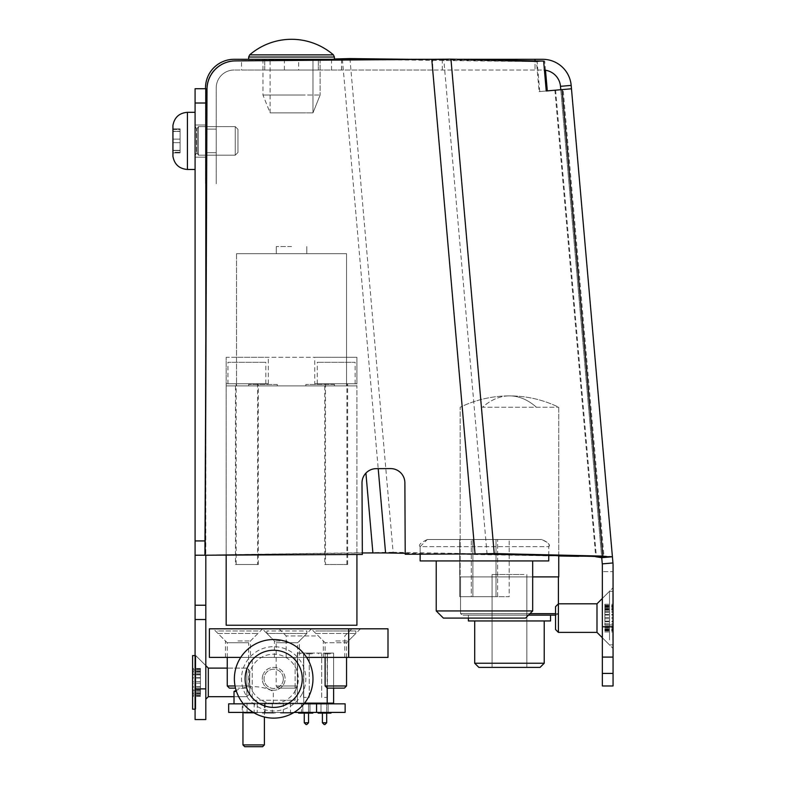 <?xml version="1.0" encoding="UTF-8"?>
<svg xmlns="http://www.w3.org/2000/svg" width="786" height="786" viewBox="0 0 786 786"><rect width="100%" height="100%" fill="white"/><g stroke="black" fill="none" stroke-linecap="round" stroke-linejoin="round"><path stroke-width="0.59" stroke-dasharray="3.93 2.95" d="M299.977 713.118L299.977 712.401L312.838 712.401L312.838 713.118L298.621 713.118M298.621 712.401L311.472 712.401L298.621 712.401M311.472 713.118L311.472 712.401M293.325 713.118L280.464 713.118L280.464 712.401L293.325 712.401L280.464 712.401M262.318 713.118L275.179 713.118L262.318 713.118L262.318 712.401L275.179 712.401L262.318 712.401M275.179 713.118L275.179 712.401M244.171 713.118L257.032 713.118L244.171 713.118L244.171 712.401L257.032 712.401L244.171 712.401M257.032 713.118L257.032 712.401M330.985 712.401L330.985 713.118L318.124 713.118L330.985 713.118L318.124 713.118L318.124 712.401L330.985 712.401L318.124 712.401M299.977 712.401L312.838 712.401M301.47 703.116L308.623 703.116L301.47 703.116L301.47 713.118L308.623 713.118L301.47 713.118M308.623 703.116L308.623 713.118M283.324 703.116L290.466 703.116L283.324 703.116L283.324 713.118L290.466 713.118L283.324 713.118M290.466 703.116L290.466 713.118M265.177 703.116L272.32 703.116L265.177 703.116L265.177 713.118L272.32 713.118L265.177 713.118M272.32 703.116L272.32 713.118M247.03 703.116L254.173 703.116L247.03 703.116L247.03 713.118L254.173 713.118L247.03 713.118M254.173 703.116L254.173 713.118M242.245 703.834L265.108 703.834L242.245 703.834L242.245 712.401L265.108 712.401L242.245 712.401M265.108 703.834L265.108 712.401M302.836 703.116L302.836 713.118L309.979 713.118L302.836 713.118L309.979 713.118L302.836 713.118L302.836 703.116L309.979 703.116L309.979 713.118L309.979 703.116L302.836 703.116M320.983 703.116L320.983 713.118L328.126 713.118L320.983 713.118L328.126 713.118L320.983 713.118L320.983 703.116L328.126 703.116L328.126 713.118L328.126 703.116L320.983 703.116M298.621 703.116L318.261 703.116L318.124 703.834L328.843 703.834L328.843 703.116L330.985 703.116L298.621 703.116L298.621 703.834L330.985 703.834L298.621 703.834M311.472 703.116L311.472 703.834M304.418 703.116L304.418 703.834M330.985 703.116L330.985 703.834L318.124 703.834L318.124 703.116L320.266 703.116L320.266 703.834L320.266 703.116L244.171 703.116L244.171 703.834L298.356 703.834L244.171 703.834M325.178 703.116L325.178 703.834M280.464 703.116L312.838 703.116L280.464 703.116L280.464 703.834L312.838 703.834L280.464 703.834M293.325 703.116L293.325 703.834M286.271 703.116L286.271 703.834M302.924 703.116L262.318 703.116L312.838 703.116L312.838 703.834L262.318 703.834L312.838 703.834L312.838 703.116L302.924 703.116L302.924 703.834M307.031 703.116L307.031 703.834M299.977 703.116L299.977 703.834M275.179 703.116L275.179 703.834M262.318 703.116L262.318 703.834M268.124 703.116L268.124 703.834M257.032 703.116L257.032 703.834M244.171 703.116L249.977 703.116L249.977 703.834M309.596 703.834L300.871 703.834L309.596 703.834L309.596 703.116L300.871 703.116L309.596 703.116M292.245 703.834L281.938 703.834L292.245 703.834L292.245 703.116L287.745 703.116L287.745 703.834M273.479 703.834L264.204 703.834L273.479 703.834L273.479 703.116L268.979 703.116L268.979 703.834M316.552 703.834L316.552 712.401L345.133 712.401L345.133 703.834L228.667 703.834L228.667 712.401L294.092 712.401M243.365 703.834L303.995 703.834M316.689 703.834L298.356 703.834L316.689 703.834L316.689 703.116M328.843 703.834L330.985 703.834M256.894 703.116L256.894 703.834M300.94 703.116L300.94 703.834M275.041 703.116L275.041 703.834M300.114 703.116L300.114 703.834M293.188 703.116L293.188 703.834M318.261 703.116L318.261 703.834M311.335 703.116L311.335 703.834M253.269 712.401L316.552 712.401M249.977 703.116L304.565 703.116M280.464 713.118L292.864 713.118M268.979 703.116L264.204 703.116L264.204 703.834M264.204 703.116L273.115 703.116L266.061 703.116L271.278 703.116L271.278 703.834M271.278 703.116L273.479 703.116M266.523 703.116L266.523 703.834M266.061 703.116L266.061 703.834M268.773 703.116L268.773 703.834M271.632 703.116L271.632 703.834M273.115 703.116L273.115 703.834M268.724 703.116L268.724 703.834M264.577 703.116L264.577 703.834M271.995 703.116L271.995 703.834M269.107 703.116L269.107 703.834M265.688 703.116L265.688 703.834M287.745 703.116L286.212 703.116L286.212 703.834M286.212 703.116L290.702 703.116L290.702 703.834M290.702 703.116L292.245 703.116M286.9 703.116L286.9 703.834M283.461 703.116L283.461 703.834M281.938 703.116L281.938 703.834M302.355 703.116L308.112 703.116L302.355 703.116L302.355 703.834L308.112 703.834L302.355 703.834L302.355 703.116M300.871 703.116L300.871 703.834L300.871 703.116M307.631 703.116L307.631 703.834M309.222 703.116L309.222 703.834M306.442 703.116L306.442 703.834M307.739 703.116L307.739 703.834M305.302 703.116L305.302 703.834L305.302 703.116M306.736 703.116L306.736 703.834M308.112 703.116L308.112 703.834M324.549 703.116L322.407 703.116L324.549 703.116M306.402 703.116L304.261 703.116L306.402 703.116M306.402 653.814L312.474 653.814L306.402 653.814M306.402 697.398L303.543 697.398L306.402 697.398M324.549 653.814L330.621 653.814L324.549 653.814M324.549 697.398L327.408 697.398L324.549 697.398M306.402 653.097L312.474 653.097L306.402 653.097M324.549 653.097L330.621 653.097L324.549 653.097M327.192 703.116L303.76 703.116L333.628 703.116L333.628 653.097L333.628 703.116L333.628 653.097L327.192 653.097L327.192 703.116L327.192 653.097L303.76 653.097L303.76 703.116L297.334 703.116L303.76 703.116L297.334 703.116L303.76 703.116L303.76 653.097L297.334 653.097L297.334 703.116L297.334 653.097L303.76 653.097L297.334 653.097L297.334 703.116L297.334 653.097L303.76 653.097L303.76 703.116M303.76 653.097L327.192 653.097L327.192 688.045M327.192 653.097L333.628 653.097L327.192 653.097L333.628 653.097L333.628 688.114M236.468 691.454L234.022 691.454M244.741 746.7L262.603 746.7M264.391 744.912L242.962 744.912M259.537 703.834L242.962 703.834L259.537 703.834M264.42 703.834L234.022 703.834L264.42 703.834M315.481 628.81L279.04 628.81L315.481 628.81M315.481 635.953L286.183 635.953L315.481 635.953M286.9 628.81L311.551 628.81L286.9 628.81M286.9 640.954L274.393 640.954L286.9 640.954M237.952 628.81L262.603 628.81L237.952 628.81M237.952 640.954L250.459 640.954L237.952 640.954M330.916 628.81L324.382 628.81M335.838 640.954L348.345 640.954L335.838 640.954M335.838 657.391L348.345 657.391L335.838 657.391M315.481 657.391L286.183 657.391L315.481 657.391M286.9 657.391L274.393 657.391L286.9 657.391M237.952 657.391L250.459 657.391L237.952 657.391M335.838 628.81L360.489 628.81L335.838 628.81M348.699 628.81L209.381 628.81L209.381 657.391L387.999 657.391L387.999 628.81L348.699 628.81L348.699 657.391M240.742 657.391L306.619 657.391M295.477 688.114L278.323 688.114L295.477 688.114L297.619 685.972L276.181 685.972L297.619 685.972L297.619 642.742L276.181 642.742L297.619 642.742L306.904 633.457L306.904 630.952L266.896 630.952L306.904 630.952M278.323 688.114L276.181 685.972L276.181 642.742L266.896 633.457L306.904 633.457L266.896 633.457L266.896 630.952M346.557 657.391L346.557 642.742L325.119 642.742L346.557 642.742L355.842 633.457L355.842 630.952L315.834 630.952L355.842 630.952M325.119 657.391L325.119 642.742L315.834 633.457L355.842 633.457L315.834 633.457L315.834 630.952M327.271 688.114L344.415 688.114M325.119 685.972L346.557 685.972M227.242 685.972L248.671 685.972L248.671 642.742L227.242 642.742L248.671 642.742L257.965 633.457L257.965 630.952L217.948 630.952L257.965 630.952M227.242 657.391L227.242 642.742L217.948 633.457L257.965 633.457L217.948 633.457L217.948 630.952M229.384 688.114L235.495 688.114M246.529 688.114L237.952 688.114L246.529 688.114L248.671 685.972L235.043 685.972M291.547 246.558L276.289 246.558L291.547 246.558M291.547 253.701L276.289 253.701L291.547 253.701M227.95 383.745L265.825 383.745L227.95 383.745L227.95 362.307L265.825 362.307L227.95 362.307M265.825 383.745L265.825 362.307M355.134 383.745L317.269 383.745L355.134 383.745L355.134 362.307L317.269 362.307L355.134 362.307M317.269 383.745L317.269 362.307M277.252 384.452L248.671 384.452L277.252 384.452L277.252 385.887L248.671 385.887L277.252 385.887M248.671 384.452L248.671 385.887M334.414 384.452L305.833 384.452L334.414 384.452L334.414 385.887L305.833 385.887L334.414 385.887M305.833 384.452L305.833 385.887M314.764 383.745L356.923 383.745L356.923 357.306L314.764 357.306L356.923 357.306L356.923 383.745L314.764 383.745L314.764 357.306M236.527 253.701L346.557 253.701L236.527 253.701L346.557 253.701L236.527 253.701L236.527 385.887L356.923 385.887L356.923 357.306L346.557 357.306L356.923 357.306L356.923 385.887L226.172 385.887L356.923 385.887L226.172 385.887L236.527 385.887L236.527 253.701L236.527 357.306L346.557 357.306L346.557 385.887L346.557 253.701L346.557 385.887L346.557 253.701L346.557 357.306L236.527 357.306L236.527 253.701M226.172 383.745L268.321 383.745L226.172 383.745L226.172 357.306L268.321 357.306L226.172 357.306L226.172 383.745M226.172 555.113L226.172 385.887L226.172 625.234L356.923 625.234L356.923 385.887L356.923 554.484M226.172 385.887L226.172 357.306L226.172 385.887M324.765 564.505L347.628 564.505L324.765 564.505L324.765 383.745L347.628 383.745L324.765 383.745M347.628 564.505L347.628 383.745M325.483 564.505L346.911 564.505L325.483 564.505L325.483 383.745L346.911 383.745L325.483 383.745M346.911 564.505L346.911 383.745M235.456 564.505L258.319 564.505L235.456 564.505L235.456 383.745L258.319 383.745L235.456 383.745M258.319 564.505L258.319 383.745M257.602 564.505L236.173 564.505L257.602 564.505L257.602 383.745L236.173 383.745L257.602 383.745M236.173 564.505L236.173 383.745M613.06 618.091L613.06 648.46L613.06 618.091M602.341 618.091L602.341 637.741L602.341 618.091M298.69 70.023L341.556 70.023L298.69 70.023L298.69 59.304L341.556 59.304L298.69 59.304M341.556 70.023L341.556 59.304M241.528 70.023L284.394 70.023L241.528 70.023L241.528 59.304L284.394 59.304L241.528 59.304M284.394 70.023L284.394 59.304M264.754 70.023L264.754 59.304L318.34 59.304L264.754 59.304L318.34 59.304L264.754 59.304L264.754 70.023L318.34 70.023L318.34 59.304L318.34 70.023L264.754 70.023M216.219 140.891L216.219 152.681L216.219 140.891M205.51 140.891L205.51 152.681L205.51 140.891M450.958 59.156L443.815 59.785L536.484 61.711L539.108 91.608L560.791 89.712L602.273 563.886A17.862 17.862 0 0 1 602.341 565.439L602.341 685.972M543.637 61.092L536.484 61.711M578.702 556.331L596.387 556.645L601.712 557.431L612.392 556.498L571.176 85.399L560.497 86.332L601.732 557.696L612.412 556.763L612.952 562.953L602.273 563.886M539.108 91.608L546.25 90.98L539.756 91.549L537.143 61.652L348.807 59.304M405.212 553.295L558.758 555.987M571.471 88.779L560.791 89.712M555.584 90.164L596.387 556.645L603.943 555.987L612.392 556.498L601.732 557.696M432.722 70.023L234.081 70.023L542.704 70.023L432.722 70.023L432.722 59.54M612.952 562.953A28.581 28.581 0 0 1 613.06 565.439L613.06 571.648L602.341 571.648L613.06 571.648L613.06 685.972M560.497 86.332A17.862 17.862 0 0 0 542.704 70.023A17.862 17.862 0 0 1 544.423 70.101M571.176 85.399A28.581 28.581 0 0 0 542.704 59.304L535.02 59.304L535.02 70.023L535.02 60.905M457.983 59.304L441.929 59.304M205.51 87.885L205.51 183.767L205.51 87.885A28.581 28.581 0 0 1 234.081 59.304L535.02 59.304L535.02 70.023L535.02 59.304M216.219 87.885A17.862 17.862 0 0 1 234.081 70.023A17.862 17.862 0 0 0 216.219 87.885L216.219 183.767L216.219 87.885M206.63 183.767L205.804 183.767M349.937 58.567L393.128 552.293L603.943 555.987L563.13 89.506L539.756 91.549M545.494 70.239L544.688 60.994L537.143 61.652M544.688 60.994L409.28 59.304M205.804 292.245L204.645 555.004L393.128 552.293L385.582 552.951M334.414 58.979L329.698 59.137L334.414 59.137M362.336 552.951L204.645 555.004L206.698 89.172A28.581 28.581 0 0 1 234.798 60.718L329.698 59.137L234.798 60.718A28.581 28.581 0 0 0 206.698 89.172L206.286 183.767M562.049 89.604L554.906 90.223L595.719 556.734M487.065 554.179L443.815 59.785L431.799 59.569L475.049 553.924L405.212 554.258L404.878 482.81A14.286 14.286 0 0 0 390.514 468.584L376.229 468.653A14.286 14.286 0 0 0 362.002 483.017L362.346 554.464L205.156 555.211L207.003 89.368A28.581 28.581 0 0 1 235.387 60.905L431.799 59.569M195.085 682.395L195.085 654.885L195.085 682.395M205.804 682.395L205.804 699.186L205.804 682.395M205.804 141.087L205.804 157.161L205.804 141.087M195.085 141.087L195.085 157.161L195.085 141.087M205.51 88.72L195.085 88.72L195.085 719.554L195.085 619.525L195.085 719.554L205.804 719.554L205.804 392.764M205.804 88.72L205.804 555.221L195.085 555.221M195.085 619.525L205.804 619.525M195.085 719.554L205.804 719.554L195.085 719.554M192.59 694.824L192.59 669.063L192.59 694.824L200.45 694.824L200.45 695.728L200.45 669.063L200.45 694.824M195.802 676.913L195.802 709.188L195.802 676.913M205.804 665.604L195.085 654.885L205.804 665.604L195.802 655.603L192.59 655.603L192.59 709.188L192.59 655.603L192.59 709.188L195.802 709.188L195.802 655.603L195.802 709.188L195.085 709.188M208.31 668.405L208.31 696.691L208.31 668.405M249.742 671.205L249.742 693.832L249.742 671.205M246.883 668.405L246.883 696.691L246.883 668.405M192.59 694.893L192.59 689.912L192.59 694.893L200.45 694.893L200.45 689.912L200.45 694.893L192.59 694.873M192.59 687.111L192.59 668.464L192.59 687.111L200.45 687.111L200.45 690.334L200.45 668.464L200.45 687.111M195.085 655.603L195.802 655.603L208.31 668.11L208.31 696.691L246.883 696.691L246.883 668.11L246.883 696.691L234.022 696.691M249.742 672.472L249.742 693.832L249.742 672.472M198.436 155.186L198.436 126.605L235.25 126.605L235.25 155.186L235.25 126.605L235.25 155.186L235.25 126.605L237.952 129.317L237.952 152.474L235.25 155.186L198.436 155.186L198.436 140.891L198.436 155.186L235.25 155.186L237.952 152.474L237.952 129.317L237.952 152.474L237.952 129.317L235.25 126.605L198.436 126.605L198.436 155.186L197.207 153.054L197.207 128.737L197.207 153.054L196.539 153.054L196.539 128.737L196.539 153.054L196.539 128.737L196.539 153.054L195.311 155.186L195.311 126.605L195.085 155.186L195.085 126.605L195.085 155.186L196.873 152.867L198.436 155.186M180.082 129.474L180.082 131.449L180.082 128.894L180.082 131.449L180.082 129.474L172.94 129.474L172.94 128.894L180.082 128.894L180.082 152.897L180.082 128.894L172.94 128.894L172.94 131.449L172.94 128.894L180.082 128.894L172.94 128.894L172.94 139.122L172.94 128.894L172.94 131.449L172.94 129.474L180.082 129.474M172.94 152.317L172.94 150.342L180.082 150.342L180.082 152.317L180.082 150.342L172.94 150.342L172.94 152.897L172.94 131.242L172.94 152.897L172.94 152.317L180.082 152.317L180.082 152.897L180.082 152.317L172.94 152.317M195.085 140.891L195.085 169.471L195.085 140.891M172.94 125.387L172.94 156.404M195.085 126.605L195.085 155.186L195.085 126.605M180.082 131.242L180.082 152.897L180.082 131.242L172.94 131.242L180.082 131.242M532.682 576.895L460.164 576.895L460.164 407.256L460.164 576.895L558.758 576.895L460.164 576.895L558.758 576.895L558.758 407.256C543.195 399.73 526.767 395.938 509.466 395.889C492.164 395.938 475.726 399.73 460.164 407.256C475.726 399.73 492.164 395.938 509.466 395.889A112.536 61.544 90 0 0 482.496 407.256L558.758 407.256L482.496 407.256A112.536 61.544 90 0 1 509.466 395.889A112.536 61.544 90 0 1 536.425 407.256A112.536 61.544 90 0 0 509.466 395.889C526.767 395.938 543.195 399.73 558.758 407.256L558.758 555.859M555.545 613.67L529.961 613.67M555.545 615.143L528.487 615.143M468.485 576.895L558.404 576.895L468.485 576.895M543.853 615.143L468.377 615.143L543.853 615.143M550.544 615.143L550.544 620.95L468.377 620.95L550.544 620.95L468.377 620.95L468.377 615.143L468.377 618.091M538.557 620.95L474.705 620.95L538.557 620.95M474.705 663.237L478.861 667.393L540.061 667.393L478.861 667.393L540.061 667.393L544.217 663.237L474.705 663.237L544.217 663.237L474.705 663.237L474.705 620.95M494.915 667.393L526.836 667.393L494.915 667.393M524.007 574.507L492.085 574.507L524.007 574.507M463.023 615.143L548.343 615.143L463.023 615.143L460.517 613.67L558.404 613.67L460.517 613.67L460.517 576.895L460.517 613.67L463.023 615.143M558.404 632.386L555.545 629.527L555.545 606.664L555.545 629.527L555.545 606.664L558.404 603.805L558.404 632.386L596.987 632.386L596.987 603.805L596.987 632.386L596.987 603.805L558.404 603.805L558.404 632.386L558.404 603.805L558.404 613.67L555.899 615.143L548.343 615.143M283.324 678.819A9.648 9.648 0 0 1 273.685 688.467A9.648 9.648 0 0 1 264.037 678.819A9.648 9.648 0 0 1 273.685 669.181A9.648 9.648 0 0 1 283.324 678.819A9.648 9.648 0 0 1 273.685 688.467A9.648 9.648 0 0 1 264.037 678.819A9.648 9.648 0 0 1 273.685 669.181A9.648 9.648 0 0 1 283.324 678.819M252.247 657.391L295.114 657.391L295.114 700.257L252.247 700.257L252.247 657.391L295.114 657.391L295.114 700.257L252.247 700.257L252.247 657.391M612.707 621.107L612.707 605.24L612.707 630.942L612.707 621.107L604.847 621.107L604.847 605.24L604.847 621.107M609.494 639.892L609.494 591.298L609.494 639.892M612.707 639.892L612.707 591.298L612.707 639.892M612.707 625.037L612.707 604.208L612.707 631.983L612.707 624.899L604.847 625.086L604.847 604.208L604.847 625.037M609.494 633.408L609.494 591.298L609.494 633.408M612.707 633.408L612.707 591.298L612.707 633.408M525.539 618.091L443.402 618.091L525.539 618.091L532.682 610.948L436.259 610.948M548.756 555.623L548.756 546.643L548.756 560.929L420.146 560.929L548.756 560.929L420.146 560.929L420.146 546.643L548.756 546.643L420.146 546.643C418.123 545.229 420.5 542.851 427.299 539.501L541.613 539.501L427.299 539.501L541.613 539.501L427.299 539.501L420.146 546.643L420.146 554.189M436.259 560.929L532.682 560.929L436.259 560.929M509.19 539.501L459.722 539.501L509.19 539.501L459.722 539.501L509.19 539.501L509.19 596.662L459.722 596.662L509.19 596.662L509.19 539.501M497.636 596.662L497.636 539.501L497.636 596.662L509.19 596.662L496.005 596.662L496.005 539.501L496.005 596.662L471.276 596.662L471.276 539.501L471.276 596.662L459.722 596.662L459.722 539.501L459.722 596.662L472.897 596.662L472.897 539.501L472.897 596.662L497.636 596.662M443.402 618.091L525.51 618.091M283.805 684.134A11.436 11.436 0 0 0 278.991 668.699A11.436 11.436 0 0 0 263.556 673.514A11.436 11.436 0 0 1 278.991 668.699A11.436 11.436 0 0 1 283.805 684.134A11.436 11.436 0 0 1 268.37 688.949A11.436 11.436 0 0 1 263.556 673.514A11.436 11.436 0 0 0 268.37 688.949A11.436 11.436 0 0 0 283.805 684.134M295.507 690.265A24.641 24.641 0 0 1 262.239 700.65A24.641 24.641 0 0 1 251.854 667.383A24.641 24.641 0 0 1 285.122 656.998A24.641 24.641 0 0 1 295.507 690.265M302.158 693.753A32.147 32.147 0 0 1 258.751 707.302A32.147 32.147 0 0 1 245.203 663.895A32.147 32.147 0 0 1 288.609 650.346A32.147 32.147 0 0 1 302.158 693.753M238.875 660.574A39.3 39.3 0 0 1 291.93 644.019A39.3 39.3 0 0 1 308.485 697.074A39.3 39.3 0 0 1 255.43 713.629A39.3 39.3 0 0 1 238.875 660.574M248.366 665.555A28.581 28.581 0 0 1 286.949 653.51A28.581 28.581 0 0 1 298.994 692.093A28.581 28.581 0 0 1 260.412 704.138A28.581 28.581 0 0 1 248.366 665.555M253.898 54.863L250.223 54.863M284.561 59.304L334.414 59.304L284.561 59.304M286.89 59.304L320.118 59.304L286.89 59.304M288.049 112.889L312.975 112.889L288.049 112.889M295.035 59.304L270.109 59.304L295.035 59.304M298.366 54.863L309.9 54.863M291.547 39.3A64.138 64.138 0 0 0 249.663 54.863L333.421 54.863M310.332 59.304L248.671 59.304L310.332 59.304M304.074 59.304L262.966 59.304L304.074 59.304M300.94 112.889L270.109 112.889L300.94 112.889M282.145 59.304L312.975 59.304L282.145 59.304M257.248 703.834L257.248 712.401L257.248 703.834M295.723 703.116L295.723 703.834M302.639 703.116L302.639 703.834M288.56 703.116L288.56 703.834M298.356 703.116L298.356 703.834L298.356 703.116M295.477 703.116L295.477 703.834M268.792 703.116L268.792 703.834M268.429 703.116L268.429 703.834M287.529 703.116L287.529 703.834M286.32 703.116L286.32 703.834M305.273 703.116L305.273 703.834M304.978 703.116L304.978 703.834M304.781 703.116L304.781 703.834M305.096 703.116L305.096 703.834M326.691 713.118L326.691 703.116L326.691 722.766L322.407 722.766L324.549 722.766L322.407 722.766L324.196 724.554M308.544 713.118L308.544 703.116L308.544 722.766L304.261 722.766L306.402 722.766L304.261 722.766L306.049 724.554M342.391 59.304L378.204 468.643M613.06 626.776L602.341 626.776M613.06 657.086L602.341 657.086M613.06 673.415L602.341 673.415M442.292 59.304L442.292 70.023M331.545 59.304L331.545 70.023M341.655 59.304L341.655 70.023M365.912 473.123L372.888 552.813M195.085 103.005L205.804 103.005M195.085 540.925L205.215 540.925M195.085 605.23L205.804 605.23M195.085 688.88L205.804 688.88M200.45 690.491L192.59 690.491M200.45 671.873L192.59 671.873M200.45 674.3L192.59 674.3M200.45 683.172L192.59 683.172M200.45 669.967L192.59 669.967M200.45 671.097L192.59 671.097M200.45 678.063L192.59 678.063M200.45 681.619L192.59 681.619M200.45 692.918L192.59 692.918M200.45 693.694L192.59 693.694M200.45 686.738L192.59 686.738M200.45 674.545L192.59 674.545L200.45 674.535M200.45 677.679L192.59 677.679M200.45 687.023L192.59 687.023M200.45 669.898L192.59 669.898L200.45 669.918M200.45 674.614L192.59 674.614M200.45 677.768L192.59 677.768M200.45 690.255L192.59 690.255L200.45 690.255M200.45 690.177L192.59 690.177M195.085 112.319L187.432 112.319L187.432 169.471L187.432 140.891L187.432 169.471L195.085 169.471M172.94 139.122L180.082 139.122L172.94 139.122M172.94 142.669L180.082 142.669L172.94 142.669M172.94 150.548L180.082 150.548L172.94 150.548M197.207 140.891L197.207 128.737L197.207 140.891M604.847 630.215L612.707 630.215M604.847 607.48L612.707 607.48M604.847 605.977L612.707 605.977M604.847 606.871L612.707 606.871M604.847 615.074L612.707 615.074M604.847 618.7L612.707 618.7M604.847 627.199L612.707 627.199M604.847 629.311L612.707 629.311M604.847 628.702L612.707 628.702M604.847 617.482L612.707 617.482M604.847 608.983L612.707 608.983M604.847 630.686L612.707 630.686M604.847 605.8L612.707 605.8M604.847 605.495L612.707 605.495M604.847 609.464L612.707 609.464M604.847 611.144L612.707 611.144M604.847 614.436L612.707 614.436M604.847 623.74L612.707 623.74M604.847 626.727L612.707 626.727M604.847 630.382L612.707 630.382M604.847 621.746L612.707 621.746M604.847 612.441L612.707 612.441M248.671 59.304L248.671 57.024L334.414 57.024L248.671 57.024L334.414 57.024L334.355 56.435M286.89 95.027L320.118 95.027L286.89 95.027M304.074 95.027L262.966 95.027L304.074 95.027M322.407 722.766L322.407 713.118M304.261 722.766L304.261 713.118M309.262 697.398L309.262 653.814L309.262 697.398M327.408 697.398L327.408 653.814L327.408 697.398M312.474 653.814L312.474 653.097L312.474 653.814M330.621 653.814L330.621 653.097L330.621 653.814M318.477 653.814L318.477 653.097L318.477 653.814M300.331 653.814L300.331 653.097L300.331 653.814M321.69 697.398L321.69 653.814L321.69 697.398M303.543 697.398L303.543 653.814L303.543 697.398M308.544 722.766L306.766 724.554M326.691 722.766L324.913 724.554M273.322 703.834L273.322 691.454A42.866 42.866 0 0 0 236.134 690.432M242.962 703.834L242.962 712.401M264.391 703.834L264.391 717.009M286.183 657.391L286.183 635.953L279.04 628.81M274.393 657.391L274.393 640.954L262.249 628.81M225.454 657.391L225.454 640.954L213.311 628.81M323.341 657.391L323.341 640.954L311.187 628.81M262.603 628.81L250.459 640.954L250.459 657.391M311.551 628.81L299.397 640.954L299.397 657.391M351.922 628.81L344.769 635.953L344.769 657.391M360.489 628.81L348.345 640.954L348.345 657.391M276.289 246.558L276.289 253.701L276.289 246.558M268.321 383.745L268.321 357.306M306.795 246.558L306.795 253.701L306.795 246.558M602.341 637.741L613.06 648.46L602.341 637.741L609.494 644.884L612.707 644.884L609.494 644.884L596.987 632.386M205.51 129.11L216.219 129.11L205.51 129.11M205.51 152.681L216.219 152.681L205.51 152.681M602.341 598.441L613.06 587.722L602.341 598.441L609.494 591.298L612.707 591.298L609.494 591.298L596.987 603.805M195.085 125.013L205.804 125.013L195.085 125.013M195.085 157.161L205.804 157.161L195.085 157.161M205.804 699.186L208.31 696.691M200.45 673.042L192.59 673.042M208.31 668.11L246.883 668.11L249.742 670.969L246.883 668.11L227.242 668.11M249.742 693.832L246.883 696.691L249.742 693.832M200.45 671.539L192.59 671.539M200.45 669.063L192.59 669.063M200.45 693.252L192.59 693.252M200.45 691.749L192.59 691.749M200.45 695.728L192.59 695.728M200.45 674.83L192.59 674.83M200.45 674.457L192.59 674.457M200.45 668.464L192.59 668.464M200.45 674.879L192.59 674.879M200.45 690.334L192.59 690.334M200.45 689.97L192.59 689.97M200.45 696.327L192.59 696.327M200.45 689.912L192.59 689.912M197.207 128.737L196.539 128.737L195.311 126.605L196.873 128.924L198.436 126.605L197.207 128.737M172.94 152.897L180.082 152.897L172.94 152.897M172.94 131.449L180.082 131.449L172.94 131.449M526.836 574.507L526.836 667.393L526.836 574.507M492.085 574.507L492.085 667.393L492.085 574.507M558.404 576.895L558.404 613.67L555.899 615.143M604.847 630.942L612.707 630.942M604.847 608.472L612.707 608.472M604.847 605.24L612.707 605.24M604.847 629.783L612.707 629.783M604.847 627.709L612.707 627.709M604.847 606.409L612.707 606.409M604.847 625.086L612.707 625.086M604.847 631.983L612.707 631.983M604.847 609.916L612.707 609.916M604.847 604.208L612.707 604.208M604.847 611.282L612.707 611.282M604.847 611.105L612.707 611.105M604.847 626.855L612.707 626.855M604.847 626.265L612.707 626.265M604.847 624.899L612.707 624.899M604.847 609.327L612.707 609.327M548.756 546.643C550.731 545.101 548.343 542.723 541.613 539.501C547.803 542.026 550.18 544.413 548.756 546.643M532.682 610.948L532.682 560.929M443.373 618.091L436.23 610.948L436.23 560.929M262.966 59.304L262.966 95.027L270.109 112.889L270.109 59.304L270.109 112.889L262.966 95.027L262.966 59.304M312.975 59.304L312.975 112.889L320.118 95.027L312.975 112.889L312.975 59.304M320.118 59.304L320.118 95.027L320.118 59.304"/><path stroke-width="1.18" d="M299.977 712.401L299.977 713.118L298.621 713.118L298.621 712.401M299.977 713.118L312.838 713.118L312.838 712.401M330.985 712.401L330.985 713.118L318.124 713.118L318.124 712.401M330.985 703.116L330.985 703.834M253.269 712.401L228.667 712.401L228.667 703.834L243.365 703.834M303.995 703.834L345.133 703.834L345.133 712.401L294.092 712.401M304.565 703.116L328.843 703.116L328.843 703.834M327.192 688.045L327.192 703.116L333.628 703.116L333.628 688.114M236.134 690.432A42.866 42.866 0 0 0 234.022 691.454L236.468 691.454M264.391 744.912L262.603 746.7L244.741 746.7L242.962 744.912L264.391 744.912L264.391 717.009M240.742 657.391L209.381 657.391L209.381 628.81L387.999 628.81L387.999 657.391L306.619 657.391M346.557 685.972L344.415 688.114L327.271 688.114L325.119 685.972L346.557 685.972L346.557 657.391M235.495 688.114L229.384 688.114L227.242 685.972L235.043 685.972M226.172 555.113L226.172 625.234L356.923 625.234L356.923 554.484M431.799 59.569L475.049 553.924L405.212 554.258L404.878 482.81A14.286 14.286 0 0 0 390.514 468.584L376.229 468.653A14.286 14.286 0 0 0 362.002 483.017L362.346 554.464L205.156 555.211L207.003 89.368A28.581 28.581 0 0 1 235.387 60.905L450.958 59.156L543.637 61.092L546.25 90.98L562.049 89.604L602.862 556.105L494.217 553.55L487.065 554.179L612.412 556.763L571.176 85.399A28.581 28.581 0 0 0 542.704 59.304L535.02 59.304L535.02 60.905M560.791 89.712L560.497 86.332L571.176 85.399M602.273 563.886L601.732 557.696L612.412 556.763L612.952 562.953A28.581 28.581 0 0 1 613.06 565.439L613.06 626.776L602.341 626.776L602.341 565.439A17.862 17.862 0 0 0 602.273 563.886L612.952 562.953M348.807 59.304L342.382 59.225L349.937 58.567L409.28 59.304M378.204 468.643L385.582 552.951L405.212 553.295M558.758 555.987L578.702 556.331M555.584 90.164L546.25 90.98M602.341 685.972L613.06 685.972L602.341 685.972L602.341 626.776M613.06 685.972L613.06 626.776M544.423 70.101A17.862 17.862 0 0 1 560.497 86.332M535.02 59.304L457.983 59.304M441.929 59.304L234.081 59.304A28.581 28.581 0 0 0 205.51 87.885M205.804 183.767L206.63 183.767M547.302 90.891L545.494 70.239M334.414 59.137L342.391 59.304M334.414 58.979L349.937 58.567M385.582 552.951L362.336 552.951M206.286 183.767L205.804 292.245M595.719 556.734L601.732 557.696M571.471 88.779L562.049 89.604M450.958 59.156L494.217 553.55L475.049 553.924L487.065 554.179M195.085 688.88L205.804 688.88L205.804 719.554L195.085 719.554L195.085 88.72L205.51 88.72M205.804 392.764L205.804 88.72M195.085 555.221L205.804 555.201L205.804 688.88M195.085 619.525L205.804 619.525M195.085 709.188L192.59 709.188L192.59 655.603L195.085 655.603M234.022 696.691L208.31 696.691L208.31 668.11L205.804 665.604M195.085 169.471L187.432 169.471C179.277 168.803 174.443 164.451 172.94 156.404L172.94 125.387C174.443 117.34 179.277 112.978 187.432 112.319C179.277 112.978 174.443 117.34 172.94 125.387M529.961 613.67L555.545 613.67M528.487 615.143L555.545 615.143M468.377 618.091L468.377 620.95L550.544 620.95L550.544 615.143M474.705 663.237L544.217 663.237L544.217 620.95L544.217 663.237L540.061 667.393L478.861 667.393L474.705 663.237L474.705 620.95M532.682 576.895L558.758 576.895L558.758 555.859M602.341 598.441L596.987 603.805L596.987 632.386L558.404 632.386L558.404 576.895M558.404 632.386L555.545 629.527L555.545 606.664L558.404 603.805L596.987 603.805M525.51 618.091L443.402 618.091M436.259 610.948L532.682 610.948L532.682 560.929M420.146 554.189L420.146 560.929L548.756 560.929L548.756 555.623M238.875 660.574A39.3 39.3 0 0 1 291.93 644.019A39.3 39.3 0 0 1 308.485 697.074A39.3 39.3 0 0 1 255.43 713.629A39.3 39.3 0 0 1 238.875 660.574M248.366 665.555A28.581 28.581 0 0 1 286.949 653.51A28.581 28.581 0 0 1 298.994 692.093A28.581 28.581 0 0 1 260.412 704.138A28.581 28.581 0 0 1 248.366 665.555M250.223 54.863L298.366 54.863M284.719 54.863L249.663 54.863L248.671 57.024L249.663 54.863A64.138 64.138 0 0 1 333.421 54.863L284.719 54.863M309.9 54.863L253.898 54.863M316.552 703.834L316.552 712.401M316.689 703.116L316.689 703.834M324.196 724.554L322.407 722.766L326.691 722.766L326.691 713.118M306.049 724.554L304.261 722.766L308.544 722.766L308.544 713.118M348.699 628.81L348.699 657.391M613.06 673.415L602.341 673.415M613.06 657.086L602.341 657.086M365.912 473.123L372.888 552.813M195.085 605.23L205.804 605.23M195.085 540.925L205.215 540.925M195.085 103.005L205.804 103.005M172.94 156.404C174.443 164.451 179.277 168.803 187.432 169.471L187.432 112.319L195.085 112.319M291.547 39.3A64.138 64.138 0 0 1 333.421 54.863L334.414 57.024L248.671 57.024L248.671 59.304M304.261 722.766L304.261 713.118M322.407 722.766L322.407 713.118M308.544 722.766L306.766 724.554M326.691 722.766L324.913 724.554M242.962 712.401L242.962 744.912M234.022 691.454L234.022 703.834M325.119 657.391L325.119 685.972M227.242 657.391L227.242 685.972M208.31 668.11L227.242 668.11M208.31 696.691L205.804 699.186M596.987 632.386L602.341 637.741M525.539 618.091L532.682 610.948M443.373 618.091L436.23 610.948L436.23 560.929M334.414 57.024L334.414 59.304L334.414 57.024L333.421 54.863"/></g></svg>
